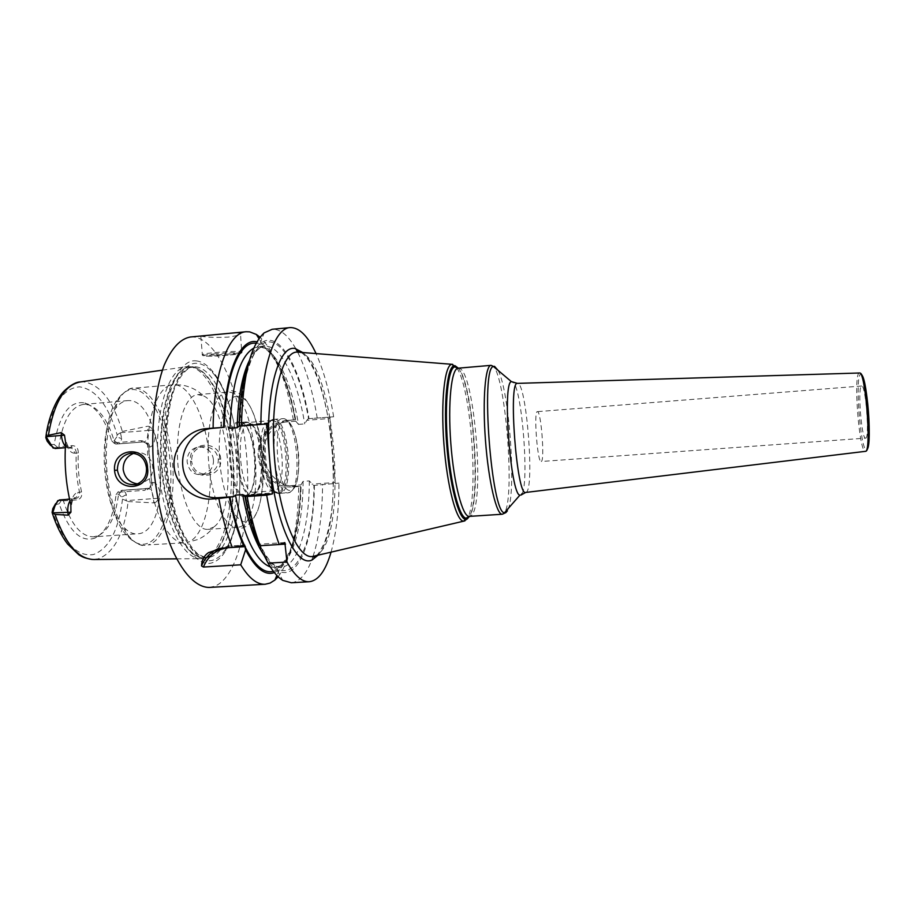 <?xml version="1.0" encoding="UTF-8"?>
<svg xmlns="http://www.w3.org/2000/svg" width="915" height="915" viewBox="0 0 915 915"><rect width="100%" height="100%" fill="white"/><g stroke="black" fill="none" stroke-linecap="round" stroke-linejoin="round"><path stroke-width="0.69" stroke-dasharray="4.58 3.43" d="M189.199 366.618L186.649 366.675C168.337 367.899 154.12 412.768 158.192 465.358C162.058 517.959 182.851 560.174 201.151 558.642L204.903 557.99C223.763 551.722 234.537 505.492 230.58 458.335C226.84 411.167 208.757 368.219 189.199 366.618M114.684 442.757L140.899 440.675C144.947 440.801 147.578 442.94 148.79 447.103L148.55 447.126C147.418 443.752 145.268 442.048 142.088 442.002L115.873 444.084L114.181 443.249L114.684 442.757C108.622 421.518 99.918 408.891 88.595 404.865L83.562 404.396C70.981 406.466 62.746 420.557 58.857 446.692L72.125 445.639L71.061 447.275C74.344 447.332 76.071 449.254 76.242 453.051C75.602 466.295 76.688 479.346 79.513 492.178C79.982 495.541 78.839 497.634 76.048 498.469L69.506 498.995M80.463 381.921L83.322 381.807C100.124 384.243 113.128 400.804 122.347 431.457L117.166 434.831L116.731 436.981L121.684 438.628C120.986 441.899 119.785 443.661 118.092 443.924L115.873 444.084M62.003 499.533L59.132 503.788C68.991 531.409 81 542.824 95.149 538.043C106.254 532.05 113.243 517.581 116.091 494.638L118.778 494.214L121.729 497.108L122.507 499.132L128.169 501.557C124.166 533.639 114.146 552.751 98.099 558.893L92.106 559.477M120.528 433.127L121.684 438.628M116.731 436.981L114.318 440.492L111.607 440.675C105.282 419.562 96.395 406.992 84.946 402.955C69.746 400.393 59.486 414.243 54.157 444.507L49.627 444.427M59.132 503.788L54.831 504.771M114.181 443.249L111.607 440.675M54.157 444.507L57.519 447.298L58.857 446.692M116.091 494.638L118.207 491.732L118.801 492.178C116.216 515.168 109.445 529.648 98.477 535.607L93.559 536.831L139.537 533.651C174.022 527.509 163.419 398.768 128.512 400.587L127.448 400.633C123.136 401.022 119.167 403.629 115.553 408.467C96.567 430.771 102.457 508.809 124.577 527.989C128.889 532.233 133.201 534.223 137.524 533.96M61.98 500.505L63.398 500.871C71.221 524.787 81.275 536.773 93.559 536.831M57.702 448.327L57.519 447.298M63.398 500.871L76.666 499.922C80.692 499.167 82.327 496.513 81.561 491.961C78.747 479.14 77.661 466.112 78.301 452.891L74.607 453.188C73.955 449.505 71.885 447.595 68.408 447.469L65.331 447.721L68.35 447.469L65.422 446.165M81.561 491.961L77.889 492.419C77.912 495.793 76.437 497.943 73.429 498.881L75.293 498.584L76.666 499.922M78.301 452.891C78.29 448.213 76.242 445.799 72.125 445.639M118.801 492.178L145.005 490.291L145.897 488.724L119.739 490.612L118.207 491.732M148.79 447.103L151.73 482.674C151.227 487.009 148.985 489.548 145.005 490.291M151.73 482.674L152.782 482.445C152.805 485.476 151.467 487.421 148.745 488.278L119.739 490.612M118.778 494.214L122.107 490.246C123.754 490.246 125.161 491.698 126.327 494.638L126.098 500.185M153.811 502.884C155.584 502.93 157.151 501.374 158.524 498.24L160.022 492.339C161.063 473.147 159.496 454.252 155.333 435.632C154.727 442.563 152.897 446.36 149.854 447.012L148.55 447.126L151.49 482.64C151.067 485.796 149.454 487.787 146.652 488.61L148.161 488.37C150.918 488.793 152.691 492.236 153.468 498.698L153.811 502.884L128.169 501.557M155.333 435.632L152.897 430.084C151.009 427.225 149.202 425.955 147.487 426.276L147.83 430.473L120.826 432.658M122.347 431.457L147.487 426.276M190.549 461.4C190.743 481.553 222.722 479.06 220.755 459.09C219.451 439.131 187.483 441.465 190.549 461.4L191.612 461.343C193.145 470.379 198.429 474.576 207.488 473.924C214.808 471.511 218.411 466.639 218.319 459.307C216.844 451.061 211.777 446.829 203.096 446.589C195.295 448.316 191.475 453.245 191.612 461.343M196.29 360.899C201.666 361.436 206.893 364.673 211.971 370.632C241.606 403.412 249.955 514.058 225.593 550.933C221.807 557.018 217.553 560.884 212.818 562.542C193.397 570.285 168.966 526.079 164.197 466.799C159.176 407.541 175.932 357.994 196.29 360.899M209.306 587.43L214.75 586.24C238.758 576.45 251.682 516.666 246.673 456.688C241.926 396.698 219.543 340.872 194.335 337.063L190.389 336.995M200.808 336.011L201.849 336.354C207.465 337.361 216.123 337.624 227.835 337.143C237.568 335.782 241.777 334.398 240.462 333.003L233.188 332.957M218.296 548.577L228.498 546.129L244.66 545.111M228.19 547.719L232.467 547.433M253.821 348.089L257.973 346.934C274.363 345.207 291.21 380.125 298.473 424.388L295.762 421.197L295.053 419.779L295.694 419.745C288.294 380.228 277.154 354.974 262.296 343.983L256.955 341.855M274.386 572.618L279.35 569.713C292.823 556.011 300.051 528.184 301.058 486.231L300.429 486.38L300.909 484.927L303.071 481.359L309.304 480.913L313.593 485.453L338.962 483.12L313.593 485.453M295.053 419.779L287.31 420.397C270.2 421.666 256.623 438.399 258.19 456.093C259.505 473.798 275.598 488.267 292.686 486.929L300.429 486.38M295.762 421.197L286.978 421.895L287.31 420.397L295.694 419.745M308.561 418.693L333.643 416.794L308.561 418.693C301.046 376.477 285.652 343.537 270.051 341.924C254.507 340.106 240.794 374.395 239.81 426.081M286.978 421.895C270.611 423.107 257.618 439.12 259.117 456.047C260.375 472.998 275.77 486.826 292.125 485.556L300.909 484.927M298.473 424.388L304.706 423.897L306.868 420.294L329.926 418.441L335.073 482.502L312.015 484.138M291.107 420.225C274.466 421.197 262.067 438.251 263.806 455.396C264.858 472.586 279.853 487.695 296.437 486.14L301.058 486.231M317.242 418.121C312.736 391.243 306.205 369.237 297.638 352.126M295.728 348.604C288.214 335.348 280.367 328.908 272.19 329.286M333.643 416.794C329.514 391.529 323.647 370.461 316.052 353.579M291.325 582.764C300.086 581.768 307.257 573.19 312.839 557.006M313.056 556.354C319.244 537.174 322.412 513.155 322.56 484.287M331.047 552.157C336.285 533.319 338.927 510.307 338.962 483.12M278.149 576.77C291.267 559.054 298.13 528.79 298.736 485.979M293.406 420.042C286.258 379.668 275.141 352.058 260.054 337.189M329.926 418.441L330.224 416.943M335.599 483.898L335.073 482.502M865.579 438.159C869.913 439.337 865.739 384.197 861.644 386.016L861.644 386.016C857.412 385.352 861.301 438.319 865.453 438.148L541.257 461.48C544.974 461.103 541.051 410.4 537.391 411.647L537.38 411.647C533.491 410.538 537.471 463.196 541.142 461.503M284.862 542.584L259.803 544.162L260.5 545.683L279.292 544.505M308.218 418.715L306.868 420.294M259.803 544.162L258.796 544.505M249.097 361.551C252.3 353.247 255.948 347.357 260.043 343.88C278.217 328.05 300.109 366.034 309.018 418.67M314.383 485.293C314.062 540.308 297.958 583.393 277.131 570.159C271.881 566.911 266.757 560.472 261.781 550.83M137.685 483.932L141.779 483.646L149.557 478.614C151.97 475.354 153.045 471.557 152.782 467.21C152.336 462.899 150.643 459.296 147.727 456.425C144.787 453.577 141.162 452.307 136.85 452.628L133.956 453.234M213.447 459.89C213.71 463.733 212.646 467.13 210.256 470.058L202.764 474.622C194.106 475.457 188.902 471.202 187.14 461.881C187.049 453.566 190.789 448.613 198.361 447.023C202.261 446.737 205.681 447.847 208.631 450.34C211.479 452.868 213.081 456.047 213.447 459.89M208.631 450.34C204.182 414.838 189.428 384.929 174.342 384.746L181.09 384.963C187.724 385.947 193.66 388.315 198.91 392.078L203.656 395.943L197.732 394.617C184.784 395.188 175.005 427.031 177.876 463.871C180.575 500.722 195.021 530.723 207.911 529.35L213.561 527.143C209.627 532.267 204.537 536.339 198.292 539.381L187.312 542.389C202.032 538.615 211.639 505.915 210.256 470.058M203.656 395.943C229.871 407.575 237.74 511.714 213.561 527.143M197.732 394.617L227.949 392.089C257.126 390.785 267.706 521.298 238.975 527.131L234.697 527.189C238.804 528.538 242.075 528.55 244.511 527.223L246.41 526.228C250.584 523.174 254.324 518.027 257.653 510.787C262.514 496.673 264.298 478.968 263.017 457.672C259.586 420.488 248.331 393.118 232.341 390.865C231.346 390.293 228.739 390.922 224.541 392.729C213.492 396.835 205.967 427.374 208.609 461.549C211.136 495.736 223.157 524.787 234.697 527.189M227.069 392.112L224.541 392.729M239.261 421.746C222.231 420.305 228.899 501.935 245.323 496.227L246.65 495.724C260.34 489.948 255.491 425.704 241.091 422.044L239.261 421.746M240.085 422.478L239.924 422.49C223.809 421.563 229.642 498.789 245.437 495.461L247.313 494.889C260.706 489.262 255.948 426.321 241.869 422.764L240.085 422.478M252.288 494.935L253.501 494.489C266.803 489.045 262.022 425.624 248.045 422.238L246.204 421.987C230.294 421.037 236.127 498.332 251.717 495.015L252.288 494.935M254.587 492.121L254.084 492.19C239.696 495.244 234.286 423.565 248.972 424.423L250.653 424.651C263.566 427.705 268.015 486.757 255.72 491.71L254.587 492.121M274.386 490.726L273.082 490.76C260.077 490.749 255.113 424.949 267.969 422.982L268.884 422.822C282.506 420.843 288.031 489.193 274.386 490.726M272.041 420.545C286.338 418.555 292.182 490.783 277.863 492.487L277.337 492.567C262.857 495.77 257.104 419.562 271.904 420.557L272.041 420.545M252.849 494.249C267.958 492.487 262.125 420.523 247.016 422.57L246.878 422.581C231.266 421.655 237.008 497.577 252.3 494.329L252.849 494.249M70.844 504.703C71.93 497.383 74.275 493.288 77.889 492.419M69.963 501.008L72.662 498.984L69.563 499.213M46.23 438.88C51.926 405.242 63.044 387.891 79.582 386.839C95.801 389.264 108.325 405.265 117.166 434.831M122.507 499.132C118.698 530.048 109.057 548.508 93.582 554.501C77.226 557.189 63.467 542.709 52.292 511.073M114.318 440.492L118.081 443.924L144.158 441.853L142.031 442.014L140.899 440.675M55.003 448.533L50.863 444.724M74.607 453.188C70.913 453.154 67.927 449.665 65.651 442.711M55.861 504.314L59.315 499.945M126.327 494.638L121.729 497.108M158.524 498.24L126.464 500.608M152.782 482.445C155.87 482.388 158.284 485.693 160.022 492.339M152.897 430.084L147.83 430.473C148.116 437.164 146.892 440.961 144.17 441.853L118.092 443.924M149.854 447.012C149.271 443.684 147.384 441.968 144.215 441.853L142.088 442.002M191.773 367.098C211.091 368.676 228.99 411.315 232.696 458.186C236.63 505.034 225.982 550.944 207.362 557.121L205.841 557.521C187.335 562.268 165.192 519.709 161.189 465.129C156.945 410.56 172.455 365.165 191.452 367.075L191.773 367.098M207.934 557.006L204.594 557.635C186.477 559.648 165.707 517.638 161.852 465.083C157.78 412.539 171.997 367.876 190.217 367.144L192.356 367.132C211.639 368.699 229.505 411.315 233.211 458.152C237.145 504.966 226.531 550.83 207.934 557.006M195.627 366.835C214.796 368.413 232.57 411.064 236.287 457.912C240.21 504.748 229.676 550.636 211.205 556.812L207.888 557.441C189.885 559.442 169.218 517.398 165.352 464.809C161.28 412.242 175.394 367.578 193.5 366.858L195.627 366.835M213.561 559.911C194.655 567.346 170.979 524.226 166.347 466.581C161.452 408.971 177.659 360.682 197.457 363.392C202.684 363.884 207.774 367.018 212.726 372.805C241.606 404.647 249.772 512.846 226.005 548.668C222.322 554.582 218.17 558.333 213.561 559.911M229.23 547.639L228.498 546.129L222.139 548.096M256.143 343.297C272.075 345.001 287.779 378.032 295.225 419.768M303.071 481.359C303.037 527.692 291.53 566.682 274.626 567.449L270.348 566.923M300.6 486.334C299.971 530.243 289.3 567.14 273.368 571.315M292.125 485.556L292.686 486.929L296.437 486.14M318.088 555.176C344.955 525.096 333.872 378.238 302.785 352.538M314.554 556L314.989 555.84C349.999 543.796 335.553 357.227 299.171 352.252M458.312 368.173C472.769 384.986 481.267 497.566 469.498 516.369M452.651 364.319L456.002 366.835M456.871 368.082C472.781 390.636 479.632 515.328 464.946 520.818M458.175 368.185L458.701 368.196C474.725 368.551 485.831 510.376 470.321 516.106L469.361 516.38C482.136 501.283 473.066 381.189 458.118 368.185M491.046 365.348L491.504 365.371C505.343 365.931 516.437 508.351 503.113 513.978L502.289 514.241M498.092 370.392C509.712 391.426 516.746 496.41 507.402 510.844M522.11 493.585C529.133 481.393 522.099 391.22 513.418 382.356M525.805 492.442L526.102 492.339C534.84 489.548 526.525 382.562 517.615 383.374L517.57 383.362M859.425 373L859.391 373.011C853.18 372.645 858.933 450.969 865.133 451.324L865.338 451.347M862.17 375.413L860.775 374.212C854.713 373.8 860.283 449.642 866.322 449.928L867.683 448.556M249.452 360.316C253.993 351.497 259.082 346.831 264.709 346.316C280.859 344.612 297.489 379.588 304.706 423.897M260.603 546.529C285.812 600.549 314.12 556.412 313.937 485.385M309.304 480.913C309.327 527.28 298.038 566.293 281.374 567.048C275.667 567.38 269.868 563.434 263.978 555.199M245.506 495.987C249.12 515.214 253.798 531.306 259.563 544.253M200.831 336.205L202.364 354.871C201.037 354.277 205.257 353.51 215.036 352.561C228.647 351.44 237.625 351.154 241.983 351.692C243.253 352.298 238.998 353.064 229.208 354.013C215.78 355.123 206.824 355.409 202.364 354.871C202.501 355.809 203.668 356.255 205.864 356.198L228.922 355.146L241.754 352.961L240.462 333.003M215.574 353.819C192.184 355.912 206.916 357.227 228.899 355.146C251.808 353.144 238.621 351.669 215.574 353.819M220.755 459.09L218.319 459.307M149.557 478.614C154.624 516.723 170.796 544.516 184.83 542.801L148.15 544.883C165.409 540.25 175.886 502.152 172.546 462.979C169.435 423.794 152.897 388.715 135.18 388.166L133.636 388.212C116.72 389.012 103.441 426.138 106.803 469.235C109.949 512.343 128.66 547.056 145.496 545.317C142.351 546.598 136.827 544.013 128.923 537.551C134.734 543.178 140.475 545.271 146.148 543.83C163.202 539.301 173.587 501.786 170.293 463.173C167.228 424.537 150.872 389.996 133.361 389.504C127.951 389.413 122.965 392.363 118.412 398.38C96.327 423.874 103.258 515.66 128.923 537.551L124.577 527.989M115.553 408.467L118.412 398.38C125.252 390.797 130.33 387.4 133.636 388.212L172.901 384.78C158.386 385.146 146.389 416.771 147.727 456.425M237.179 396.309C225.57 395.612 216.855 426.344 219.84 461.846C222.665 497.36 236.15 525.176 247.393 521.596C273.642 516.563 263.772 394.777 237.179 396.309M279.052 493.094C293.578 491.321 287.642 417.789 273.105 419.779L272.121 419.951C258.362 421.952 263.737 493.219 277.657 493.128L279.052 493.094M274.226 419.367L274.088 419.379C258.956 418.338 264.87 496.708 279.681 493.402L280.219 493.334C294.847 491.538 288.854 417.377 274.226 419.367M282.827 418.67L282.689 418.681C267.843 417.606 273.768 496.09 288.282 492.808L288.82 492.728C303.151 490.955 297.169 416.702 282.827 418.67M285.331 420.889C271.103 419.55 277.245 495.232 290.924 490.166C304.295 488.61 298.679 418.944 285.331 420.889M176.618 558.848L201.151 558.642M162.367 370.163L186.649 366.675M76.048 498.469L73.429 498.881L74.755 497.486C72.903 498.686 71.736 501.935 71.256 507.23M45.796 437.587L45.887 436.947M52.292 513.143L52.086 512.469M88.595 404.865L84.946 402.955M98.477 535.607L95.149 538.043M71.061 447.275L68.408 447.469L70.432 448.647C69.517 447.721 68.888 449.894 65.64 440.092M50.622 445.468L53.173 448.087M55.678 503.593L57.794 500.619M83.562 404.396L127.448 400.633M146.652 488.61L122.107 490.246M203.37 558.39L207.888 557.441C207.499 558.344 204.194 557.224 197.983 554.101C191.875 548.52 186.122 539.827 180.701 528.047C175.737 514.779 171.814 499.739 168.932 482.948C164.174 448.59 166.336 412.505 174.193 389.413C178.436 379.039 183.48 371.867 189.314 367.887L193.5 366.858L188.89 366.595M211.971 370.632L212.726 372.805C241.606 405.185 249.703 512.297 226.005 548.668L225.593 550.933M295.11 419.779C289.369 384.575 274.306 353.419 264.366 348.226L259.265 346.556L257.973 346.934L263.36 346.11C262.582 345.63 260.432 347.105 256.921 350.559C250.55 356.015 239.787 389.367 239.982 426.07M245.678 495.941C251.659 526.342 259.608 547.822 269.548 560.369C277.222 568.718 278.469 566.865 280.07 567.449L274.626 567.449L279.738 566.008C282.266 564.715 285.766 559.397 290.238 550.064C296.483 533.662 299.903 512.423 300.486 486.368M316.476 555.554C318.111 554.616 320.902 550.018 324.848 541.749C327.707 533.125 329.926 523.3 331.505 512.274C333.506 494.626 333.906 475.606 332.717 455.224C329.697 408.41 316.167 362.226 301.138 352.401M861.644 386.016L537.38 411.647M260.043 343.88L264.115 332.9M277.131 570.159L282.804 580.396M262.296 343.983L258.979 338.664M279.35 569.713L276.868 575.478M135.683 484.55L141.779 483.646M202.764 474.622L207.488 473.924M131.097 453.154L136.85 452.628M198.361 447.023L203.096 446.589M207.911 529.35L237.282 527.417M241.869 422.764L241.091 422.044M247.313 494.889L246.65 495.724M245.437 495.461L251.717 495.015M239.924 422.49L246.204 421.987M268.77 422.822L248.972 424.423M273.905 490.795L254.084 492.19M273.082 490.76L279.681 493.402L289.655 492.499L293.097 489.765C297.352 483.623 299.239 472.849 298.77 457.443C297.787 442.048 294.63 430.382 289.3 422.41C286.498 419.608 284.416 418.349 283.067 418.658L274.088 419.379L267.969 422.982M250.653 424.651L248.045 422.238M255.72 491.71L253.501 494.489M271.904 420.557L246.878 422.581M277.337 492.567L252.3 494.329"/><path stroke-width="1.37" d="M65.422 446.165C63.249 443.844 61.923 440.275 61.419 435.449L61.191 432.601L48.404 435.288L46.711 436.638L45.796 437.587L47.191 441.213L50.622 445.468M61.191 432.601L64.496 435.174L65.651 442.711C64.153 463.768 65.88 484.435 70.844 504.703L70.947 512.194L68.11 515.179L67.87 512.331L52.75 512.869L54.82 506.327L57.794 500.619L69.506 498.995M53.15 513.349L55.049 514.436L68.11 515.179M147.555 467.942C151.101 490.806 116.251 493.357 114.547 470.39C112.396 447.412 147.258 444.713 147.555 467.942L146.492 467.977C146.858 476.383 143.255 481.908 135.683 484.55C125.607 485.259 119.51 480.455 117.395 470.138C117.475 460.828 121.935 455.178 130.754 453.188C139.892 453.52 145.142 458.449 146.492 467.977M52.75 512.869L52.086 512.469L52.853 508.568L54.82 506.327M55.678 503.593L52.853 508.568M55.003 448.533L65.331 447.721L53.173 448.087L46.391 437.176M260.054 337.189L256.349 334.444L249.658 331.859L246.124 331.745L190.389 336.995C180.335 338.756 171.585 348.192 164.14 365.302C155.024 389.664 150.895 426.859 153.514 465.712C156.225 495.381 161.761 521.607 170.11 544.379C181.536 572.481 196.027 587.533 209.306 587.43L265.19 584.25L270.062 583.084L274.9 580.041L278.149 576.77M240.714 564.807L203.405 567.048L201.54 565.939C201.689 560.186 204.011 555.737 208.517 552.603L222.139 548.096L232.307 547.456L244.66 545.111L245.586 549.812L240.714 564.807C248.903 578.223 257.069 584.696 265.19 584.25M256.955 341.855C240.119 337.429 224.507 372.943 223.615 427.374L212.703 428.3C195.055 429.604 181.09 447.035 182.737 465.483C184.121 483.944 200.751 499.041 218.376 497.691L211.983 498.972L218.879 498.492C222.311 517.318 226.783 533.651 232.307 547.456M211.983 498.972C194.723 500.539 175.531 485.591 174.113 466.547C172.397 447.526 188.89 429.695 206.218 428.655L213.115 428.106C213.675 371.742 228.796 332.282 246.124 331.745M201.54 565.939C204.159 559.603 208.254 554.616 213.836 550.944L218.296 548.577M203.405 567.048C208.151 555.794 216.42 549.355 228.19 547.719M232.467 547.433L245.369 546.621M228.121 427.065L229.951 428.3L237.191 427.717L239.192 426.115C239.822 399.009 243.127 377.483 249.097 361.551M270.348 566.923C255.857 561.41 244.214 537.471 235.407 495.107L233.805 496.605L229.31 497.2C232.948 516.323 237.683 532.416 243.527 545.466M297.638 352.126L295.728 348.604M316.052 353.579C307.932 336.022 299.297 327.364 290.135 327.593L272.19 329.286L264.115 332.9C250.287 345.664 242.727 376.637 241.411 425.83L266.723 423.954L238.804 426.207M290.135 327.593C274.431 327.982 261.004 367.544 260.924 424.263M261.781 550.83L268.106 563.171C272.933 571.658 277.828 577.399 282.804 580.396L291.325 582.764L309.327 581.734C318.42 580.59 325.66 570.731 331.047 552.157M312.839 557.006L313.056 556.354M268.106 563.171L286.978 562.039C294.516 575.581 301.961 582.146 309.327 581.734M279.224 544.528L260.089 545.717C254.805 531.832 250.504 515.431 247.176 496.513L266.677 495.152C269.925 514.127 274.111 530.586 279.224 544.528L284.862 542.584L286.978 562.039M266.677 495.152L272.396 493.906L266.723 423.954M279.292 544.505L285.526 544.116M260.798 548.863L260.5 545.695M260.089 545.717L258.796 544.505C253.1 531.421 248.468 515.282 244.888 496.113L245.678 495.941L242.647 494.603L235.407 495.107M239.192 426.115L241.411 425.83M247.176 496.513L244.888 496.113M223.615 427.374L213.115 428.106M218.376 497.691L233.805 496.605M244.477 495.861L272.396 493.906M218.879 498.492L229.31 497.2M245.586 549.812C255.239 568.272 264.847 575.878 274.386 572.618M133.956 453.234C126.728 456.116 123.136 461.515 123.182 469.452C124.623 477.813 129.461 482.64 137.685 483.932M55.049 514.436C65.468 544.139 78.404 559.157 93.879 559.511L176.618 558.848M45.887 436.947C48.243 416.279 57.508 397.259 64.267 390.877C70.741 384.918 76.139 381.944 80.463 381.921C64.633 384.803 53.951 402.589 48.404 435.288M70.947 512.194L67.87 512.331C67.55 507.55 68.248 503.776 69.963 501.008M69.563 499.213L59.315 499.945M46.711 436.638L64.496 435.174M49.524 443.272L47.191 441.213M229.951 428.3C231.861 382.905 239.822 356.164 253.821 348.089M224.255 427.339C225.204 375.047 239.947 340.357 256.143 343.297M244.328 545.203C238.415 532.301 233.622 516.254 229.951 497.074M273.368 571.315C264.023 573.728 254.702 565.79 245.403 547.479M302.785 352.538L295.007 348.478C277.863 344.852 264.446 396.469 269.628 458.941C274.592 521.424 295.922 568.055 312.072 559.991L318.088 555.176M299.171 352.252L297.123 352.092C281.58 351.566 269.936 399.352 274.351 456.585C278.583 513.83 297.261 559.317 312.553 556.469L314.554 556M464.946 520.818L463.813 521.138C456.631 522.122 447.092 486.78 443.901 443.775C440.607 400.781 444.724 364.422 451.976 364.307L452.651 364.319M469.498 516.369L467.108 519.079L465.472 519.343C458.564 518.702 449.677 484.504 446.634 443.569C443.5 402.646 447.149 367.498 453.886 365.828L455.052 365.726L458.312 368.173M456.002 366.835L456.871 368.082M467.645 517.924L469.315 516.38C462.727 517.433 453.84 483.944 450.809 443.26C447.698 402.577 451.45 368.139 458.175 368.185L454.629 366.892C448.007 368.573 444.45 403.218 447.526 443.5C450.535 483.795 459.25 517.513 466.044 518.176L467.645 517.924M458.118 368.185L454.629 366.892L451.976 364.307L297.123 352.092L297.867 351.371L301.138 352.401M507.402 510.844L505.915 512.583L502.289 514.241C496.571 515.237 488.541 481.53 485.488 440.641C482.365 399.752 485.247 365.222 491.046 365.348L458.175 368.185M513.418 382.356L511.325 381.578C502.152 383.088 510.604 495.038 519.903 495.152L504.508 512.755C491.424 514.07 480.329 367.144 493.459 366.48L494.489 366.332L498.092 370.392M517.57 383.362L517.41 383.374C508.019 380.754 516.758 496.456 525.656 492.464L520.909 495.107L522.11 493.585M865.338 451.347L525.805 492.442M491.046 365.348L493.459 366.48L511.325 381.578L517.41 383.374L859.528 373C867.397 371.547 873.436 451.587 865.441 451.335C871.743 452.502 865.59 370.907 859.528 373L859.425 373M867.683 448.556C871.698 440.63 867.317 382.653 862.17 375.413M237.191 427.717C238.003 397.785 242.098 375.322 249.452 360.316M263.978 555.199C255.022 542.172 247.908 521.973 242.647 494.603M212.703 428.3L206.218 428.655M114.547 470.39L117.395 470.138M80.463 381.921L162.367 370.163M92.106 559.477C83.208 557.83 82.053 556.663 78.724 554.684L67.618 544.036C61.511 536.064 56.398 525.77 52.292 513.143M213.836 550.944L208.517 552.603M502.289 514.241L469.361 516.38L466.044 518.176L463.813 521.138L312.553 556.469L313.399 557.063L316.476 555.554M258.979 338.664L256.349 334.444M276.868 575.478L274.9 580.041"/></g></svg>
